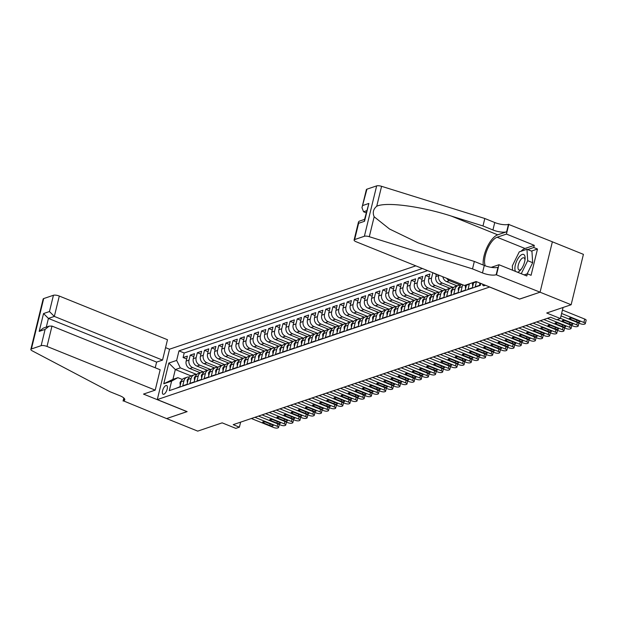 <?xml version="1.0" encoding="UTF-8"?>
<svg xmlns="http://www.w3.org/2000/svg" width="617" height="617" viewBox="0 0 617 617"><rect width="100%" height="100%" fill="white"/><g stroke="black" fill="none" stroke-linecap="round" stroke-linejoin="round"><path stroke-width="0.93" d="M163.829 394.24A4.712 1.936 -68 0 0 166.96 389.859A4.712 1.936 -68 0 0 166.652 385.517A4.712 1.936 -68 0 0 165.958 385.525A4.712 1.936 -68 0 0 162.819 389.905A4.712 1.936 -68 0 0 163.127 394.248A4.712 1.936 -68 0 0 163.829 394.24M415.804 265.85L169.575 349.183L157.296 399.577L489.713 287.013M552.362 241.81L583.42 254.351L571.134 304.744L546.708 313.012L560.383 318.534L563.082 307.474M157.296 399.577L187.136 411.632L166.629 418.573L197.718 431.121L222.151 422.853L235.833 428.375L239.396 427.172L240.622 422.144M519.56 299.06L540.045 292.196L571.134 304.744M175.536 388.533L179.902 386.743L181.113 381.769L183.966 380.805A5.885 5.059 -108.7 0 1 187.051 377.242A5.885 5.059 -108.7 0 1 189.396 377.103M183.966 380.805L182.755 385.779L187.036 384.329L188.247 379.355L191.1 378.391A5.885 5.059 -108.7 0 1 194.185 374.827A5.885 5.059 -108.7 0 1 196.53 374.689M191.1 378.391L189.889 383.365L194.17 381.915L195.381 376.941L198.234 375.977A5.885 5.059 -108.7 0 1 201.319 372.413A5.885 5.059 -108.7 0 1 203.656 372.275M198.234 375.977L197.024 380.951L201.304 379.501L202.515 374.527L205.368 373.563A5.885 5.059 -108.7 0 1 208.453 369.999A5.885 5.059 -108.7 0 1 210.79 369.861M205.368 373.563L204.158 378.537L208.438 377.087L209.649 372.113L212.503 371.149A5.885 5.059 -108.7 0 1 215.588 367.585A5.885 5.059 -108.7 0 1 217.924 367.447M212.503 371.149L211.292 376.123L215.564 374.673L216.783 369.699L219.637 368.735A5.885 5.059 -108.7 0 1 222.722 365.171A5.885 5.059 -108.7 0 1 225.058 365.033M219.637 368.735L218.418 373.709L222.698 372.259L223.909 367.285L226.763 366.321A5.885 5.059 -108.7 0 1 229.856 362.757A5.885 5.059 -108.7 0 1 232.193 362.619M226.763 366.321L225.552 371.295L229.833 369.845L231.043 364.871L233.897 363.907A5.885 5.059 -108.7 0 1 236.99 360.343A5.885 5.059 -108.7 0 1 239.327 360.205M233.897 363.907L232.686 368.881L236.967 367.431L238.177 362.457L241.031 361.493A5.885 5.059 -108.7 0 1 244.116 357.929A5.885 5.059 -108.7 0 1 246.461 357.791M241.031 361.493L239.82 366.467L244.101 365.017L245.311 360.043L248.165 359.079A5.885 5.059 -108.7 0 1 251.25 355.515A5.885 5.059 -108.7 0 1 253.595 355.377M248.165 359.079L246.954 364.053L251.235 362.603L252.446 357.629L255.299 356.665A5.885 5.059 -108.7 0 1 258.384 353.101A5.885 5.059 -108.7 0 1 260.721 352.963M255.299 356.665L254.088 361.639L258.369 360.189L259.58 355.215L262.433 354.251A5.885 5.059 -108.7 0 1 265.518 350.687A5.885 5.059 -108.7 0 1 267.855 350.549M262.433 354.251L261.222 359.225L265.503 357.775L266.714 352.801L269.567 351.837A5.885 5.059 -108.7 0 1 272.652 348.273A5.885 5.059 -108.7 0 1 274.989 348.135M269.567 351.837L268.349 356.811L272.629 355.361L273.848 350.387L276.701 349.423A5.885 5.059 -108.7 0 1 279.786 345.859A5.885 5.059 -108.7 0 1 282.123 345.721M276.701 349.423L275.483 354.397L279.763 352.947L280.974 347.973L283.828 347.009A5.885 5.059 -108.7 0 1 286.92 343.445A5.885 5.059 -108.7 0 1 289.257 343.307M283.828 347.009L282.617 351.983L286.897 350.533L288.108 345.559L290.962 344.594A5.885 5.059 -108.7 0 1 294.054 341.031A5.885 5.059 -108.7 0 1 296.391 340.892M290.962 344.594L289.751 349.569L294.031 348.119L295.242 343.145L298.096 342.18A5.885 5.059 -108.7 0 1 301.181 338.617A5.885 5.059 -108.7 0 1 303.525 338.478M298.096 342.18L296.885 347.155L301.165 345.705L302.376 340.731L305.23 339.766A5.885 5.059 -108.7 0 1 308.315 336.203A5.885 5.059 -108.7 0 1 310.659 336.064M305.23 339.766L304.019 344.741L308.299 343.291L309.51 338.317L312.364 337.352A5.885 5.059 -108.7 0 1 315.449 333.789A5.885 5.059 -108.7 0 1 317.786 333.65M312.364 337.352L311.153 342.327L315.434 340.877L316.644 335.903L319.498 334.938A5.885 5.059 -108.7 0 1 322.583 331.375A5.885 5.059 -108.7 0 1 324.92 331.236M319.498 334.938L318.287 339.913L322.568 338.463L323.778 333.488L326.632 332.524A5.885 5.059 -108.7 0 1 329.717 328.961A5.885 5.059 -108.7 0 1 332.054 328.822M326.632 332.524L325.414 337.499L329.694 336.049L330.913 331.074L333.758 330.11A5.885 5.059 -108.7 0 1 336.851 326.547A5.885 5.059 -108.7 0 1 339.188 326.408M333.758 330.11L332.548 335.085L336.828 333.635L338.039 328.66L340.892 327.696A5.885 5.059 -108.7 0 1 343.985 324.133A5.885 5.059 -108.7 0 1 346.322 323.994M340.892 327.696L339.682 332.671L343.962 331.221L345.173 326.246L348.027 325.282A5.885 5.059 -108.7 0 1 351.119 321.712A5.885 5.059 -108.7 0 1 353.456 321.58M348.027 325.282L346.816 330.257L351.096 328.807L352.307 323.832L355.161 322.868A5.885 5.059 -108.7 0 1 358.246 319.298A5.885 5.059 -108.7 0 1 360.59 319.166M355.161 322.868L353.95 327.843L358.23 326.393L359.441 321.418L362.295 320.454A5.885 5.059 -108.7 0 1 365.38 316.883A5.885 5.059 -108.7 0 1 367.717 316.752M362.295 320.454L361.084 325.429L365.364 323.979L366.575 319.004L369.429 318.04A5.885 5.059 -108.7 0 1 372.514 314.469A5.885 5.059 -108.7 0 1 374.851 314.338M369.429 318.04L368.218 323.015L372.498 321.565L373.709 316.59L376.563 315.626A5.885 5.059 -108.7 0 1 379.648 312.055A5.885 5.059 -108.7 0 1 381.985 311.924M376.563 315.626L375.352 320.601L379.632 319.151L380.843 314.176L383.697 313.212A5.885 5.059 -108.7 0 1 386.782 309.641A5.885 5.059 -108.7 0 1 389.119 309.51M383.697 313.212L382.478 318.187L386.759 316.737L387.977 311.762L390.823 310.798A5.885 5.059 -108.7 0 1 393.916 307.227A5.885 5.059 -108.7 0 1 396.253 307.096M390.823 310.798L389.612 315.765L393.893 314.323L395.104 309.348L397.957 308.384A5.885 5.059 -108.7 0 1 401.05 304.813A5.885 5.059 -108.7 0 1 403.387 304.682M397.957 308.384L396.746 313.351L401.027 311.909L402.238 306.934L405.091 305.97A5.885 5.059 -108.7 0 1 408.176 302.399A5.885 5.059 -108.7 0 1 410.521 302.268M405.091 305.97L403.88 310.937L408.161 309.495L409.372 304.52L412.225 303.556A5.885 5.059 -108.7 0 1 415.31 299.985A5.885 5.059 -108.7 0 1 417.655 299.854M412.225 303.556L411.015 308.523L415.295 307.081L416.506 302.106L419.359 301.142A5.885 5.059 -108.7 0 1 422.444 297.571A5.885 5.059 -108.7 0 1 424.781 297.44M419.359 301.142L418.149 306.109L422.429 304.667L423.64 299.692L426.494 298.728A5.885 5.059 -108.7 0 1 429.579 295.157A5.885 5.059 -108.7 0 1 431.915 295.026M426.494 298.728L425.283 303.695L429.563 302.253L430.774 297.278L433.628 296.314A5.885 5.059 -108.7 0 1 436.713 292.743A5.885 5.059 -108.7 0 1 439.049 292.612M433.628 296.314L432.417 301.281L436.689 299.839L437.908 294.864L440.762 293.9A5.885 5.059 -108.7 0 1 443.847 290.329A5.885 5.059 -108.7 0 1 446.184 290.198M440.762 293.9L439.543 298.867L443.824 297.425L445.034 292.45L447.888 291.486A5.885 5.059 -108.7 0 1 450.981 287.915A5.885 5.059 -108.7 0 1 453.318 287.784M447.888 291.486L446.677 296.453L450.958 295.011L452.168 290.036L455.022 289.072A5.885 5.059 -108.7 0 1 458.115 285.501A5.885 5.059 -108.7 0 1 460.452 285.37M455.022 289.072L453.811 294.039L458.092 292.597L459.303 287.622L462.156 286.658A5.885 5.059 -108.7 0 1 462.935 284.877M462.156 286.658L460.945 291.625L465.226 290.183L466.437 285.208L469.29 284.244A5.885 5.059 -108.7 0 1 469.421 283.789M469.29 284.244L468.079 289.211L472.36 287.769L473.571 282.794L476.424 281.83A5.885 5.059 -108.7 0 1 476.471 281.661M476.424 281.83L475.213 286.797L479.494 285.355L480.041 283.103M433.234 272.891L436.327 274.496M442.813 290.676L432.332 286.45A5.885 5.059 71.3 0 1 428.684 278.992L429.895 274.017L425.614 275.467L429.193 276.91M435.687 293.098L425.198 288.864A5.885 5.059 71.3 0 1 421.55 281.406L422.761 276.431L418.488 277.881L422.059 279.324M428.553 295.512L418.064 291.278A5.885 5.059 71.3 0 1 414.416 283.82L415.634 278.845L411.354 280.295L414.925 281.738M421.419 297.926L410.93 293.692A5.885 5.059 71.3 0 1 407.289 286.234L408.5 281.259L404.22 282.709L407.791 284.152M414.285 300.34L403.796 296.106A5.885 5.059 71.3 0 1 400.155 288.648L401.366 283.673L397.086 285.123L400.657 286.566M407.151 302.754L396.669 298.52A5.885 5.059 71.3 0 1 393.021 291.062L394.232 286.087L389.952 287.537L393.53 288.98M400.017 305.168L389.535 300.934A5.885 5.059 71.3 0 1 385.887 293.476L387.098 288.501L382.818 289.951L386.396 291.394M392.882 307.582L382.401 303.348A5.885 5.059 71.3 0 1 378.753 295.89L379.964 290.916L375.684 292.365L379.262 293.808M385.748 309.996L375.267 305.762A5.885 5.059 71.3 0 1 371.619 298.304L372.83 293.33L368.55 294.779L372.128 296.222M378.622 312.41L368.133 308.176A5.885 5.059 71.3 0 1 364.485 300.718L365.704 295.744L361.423 297.193L364.994 298.636M371.488 314.824L360.999 310.59A5.885 5.059 71.3 0 1 357.359 303.132L358.57 298.158L354.289 299.607L357.86 301.05M364.354 317.238L353.865 313.004A5.885 5.059 71.3 0 1 350.225 305.546L351.435 300.572L347.155 302.022L350.726 303.464M357.22 319.652L346.739 315.418A5.885 5.059 71.3 0 1 343.091 307.96L344.301 302.986L340.021 304.436L343.592 305.878M350.086 322.066L339.605 317.832A5.885 5.059 71.3 0 1 335.957 310.374L337.167 305.4L332.887 306.85L336.466 308.292M342.952 324.48L332.47 320.246A5.885 5.059 71.3 0 1 328.822 312.788L330.033 307.814L325.753 309.264L329.331 310.706M335.818 326.894L325.336 322.66A5.885 5.059 71.3 0 1 321.688 315.202L322.899 310.228L318.619 311.678L322.197 313.12M328.684 329.308L318.202 325.074A5.885 5.059 71.3 0 1 314.554 317.616L315.765 312.642L311.485 314.092L315.063 315.534M321.557 331.722L311.068 327.488A5.885 5.059 71.3 0 1 307.42 320.03L308.639 315.056L304.358 316.506L307.929 317.948M314.423 334.136L303.934 329.902A5.885 5.059 71.3 0 1 300.294 322.444L301.505 317.47L297.224 318.92L300.795 320.362M307.289 336.55L296.8 332.316A5.885 5.059 71.3 0 1 293.16 324.858L294.371 319.884L290.09 321.334L293.661 322.776M300.155 338.964L289.674 334.73A5.885 5.059 71.3 0 1 286.026 327.272L287.237 322.298L282.956 323.748L286.535 325.19M293.021 341.378L282.54 337.144A5.885 5.059 71.3 0 1 278.892 329.686L280.103 324.712L275.822 326.162L279.401 327.604M285.887 343.792L275.406 339.558A5.885 5.059 71.3 0 1 271.758 332.1L272.969 327.126L268.688 328.576L272.267 330.018M278.753 346.206L268.272 341.972A5.885 5.059 71.3 0 1 264.624 334.514L265.834 329.54L261.554 330.99L265.133 332.432M271.619 348.62L261.138 344.386A5.885 5.059 71.3 0 1 257.49 336.928L258.7 331.954L254.428 333.404L257.999 334.846M264.492 351.034L254.003 346.8A5.885 5.059 71.3 0 1 250.355 339.342L251.574 334.375L247.294 335.818L250.864 337.26M257.358 353.448L246.869 349.214A5.885 5.059 71.3 0 1 243.229 341.756L244.44 336.789L240.16 338.232L243.73 339.674M250.224 355.862L239.735 351.628A5.885 5.059 71.3 0 1 236.095 344.17L237.306 339.203L233.025 340.646L236.596 342.096M243.09 358.276L232.609 354.042A5.885 5.059 71.3 0 1 228.961 346.584L230.172 341.617L225.891 343.06L229.47 344.51M235.956 360.69L225.475 356.456A5.885 5.059 71.3 0 1 221.827 348.998L223.038 344.031L218.757 345.474L222.336 346.924M228.822 363.105L218.341 358.87A5.885 5.059 71.3 0 1 214.693 351.412L215.904 346.445L211.623 347.888L215.202 349.338M221.688 365.519L211.207 361.284A5.885 5.059 71.3 0 1 207.559 353.826L208.77 348.86L204.489 350.302L208.068 351.752M214.554 367.933L204.073 363.698A5.885 5.059 71.3 0 1 200.425 356.24L201.636 351.274L197.363 352.716L200.934 354.166M207.428 370.347L196.939 366.112A5.885 5.059 71.3 0 1 193.291 358.654L194.509 353.688L190.229 355.13L193.8 356.58M560.383 318.534L556.819 319.745L550.603 317.231L233.18 424.658L239.396 427.172M482.664 284.159A4.558 1.874 -68 0 0 483.389 285.748A4.558 1.874 -68 0 0 484.067 285.74L485.425 285.278M191.039 375.907L175.313 369.552L172.922 379.362L177.912 377.673L171.611 381.113L169.289 390.646L480.288 285.393L480.774 283.404M171.611 381.113L163.767 383.766L168.811 363.066L176.655 360.413L178.984 350.872L422.375 268.503M203.841 372.074L192.658 367.562A5.885 5.059 -108.7 0 1 189.018 360.104L190.229 355.13M200.294 372.761L189.805 368.526L192.658 367.562M210.975 369.66L199.792 365.148A5.885 5.059 -108.7 0 1 196.144 357.69L197.363 352.716M218.109 367.246L206.926 362.734A5.885 5.059 -108.7 0 1 203.278 355.276L204.489 350.302M225.244 364.832L214.06 360.32A5.885 5.059 -108.7 0 1 210.412 352.862L211.623 347.888M232.378 362.418L221.195 357.906A5.885 5.059 -108.7 0 1 217.546 350.448L218.757 345.474M239.512 360.004L228.329 355.492A5.885 5.059 -108.7 0 1 224.681 348.034L225.891 343.06M246.638 357.59L235.463 353.078A5.885 5.059 -108.7 0 1 231.815 345.62L233.025 340.646M253.772 355.176L242.589 350.664A5.885 5.059 -108.7 0 1 238.949 343.206L240.16 338.232M260.906 352.762L249.723 348.25A5.885 5.059 -108.7 0 1 246.075 340.792L247.294 335.818M268.04 350.348L256.857 345.836A5.885 5.059 -108.7 0 1 253.209 338.378L254.428 333.404M275.174 347.934L263.991 343.422A5.885 5.059 -108.7 0 1 260.343 335.964L261.554 330.99M282.308 345.52L271.125 341.008A5.885 5.059 -108.7 0 1 267.477 333.55L268.688 328.576M289.442 343.106L278.259 338.594A5.885 5.059 -108.7 0 1 274.611 331.136L275.822 326.162M296.576 340.692L285.393 336.18A5.885 5.059 -108.7 0 1 281.745 328.722L282.956 323.748M303.703 338.278L292.52 333.766A5.885 5.059 -108.7 0 1 288.879 326.308L290.09 321.334M310.837 335.864L299.654 331.352A5.885 5.059 -108.7 0 1 296.013 323.894L297.224 318.92M317.971 333.45L306.788 328.938A5.885 5.059 -108.7 0 1 303.14 321.48L304.358 316.506M325.105 331.036L313.922 326.524A5.885 5.059 -108.7 0 1 310.274 319.066L311.485 314.092M332.239 328.622L321.056 324.11A5.885 5.059 -108.7 0 1 317.408 316.652L318.619 311.678M339.373 326.208L328.19 321.696A5.885 5.059 -108.7 0 1 324.542 314.238L325.753 309.264M346.507 323.794L335.324 319.282A5.885 5.059 -108.7 0 1 331.676 311.824L332.887 306.85M353.641 321.38L342.458 316.868A5.885 5.059 -108.7 0 1 338.81 309.41L340.021 304.436M360.768 318.966L349.584 314.454A5.885 5.059 -108.7 0 1 345.944 306.996L347.155 302.022M367.902 316.552L356.719 312.04A5.885 5.059 -108.7 0 1 353.078 304.582L354.289 299.607M375.036 314.138L363.853 309.626A5.885 5.059 -108.7 0 1 360.205 302.168L361.423 297.193M382.17 311.724L370.987 307.204A5.885 5.059 -108.7 0 1 367.339 299.754L368.55 294.779M389.304 309.31L378.121 304.79A5.885 5.059 -108.7 0 1 374.473 297.34L375.684 292.365M396.438 306.896L385.255 302.376A5.885 5.059 -108.7 0 1 381.607 294.926L382.818 289.951M403.572 304.482L392.389 299.962A5.885 5.059 -108.7 0 1 388.741 292.512L389.952 287.537M410.706 302.068L399.523 297.548A5.885 5.059 -108.7 0 1 395.875 290.098L397.086 285.123M417.832 299.654L406.649 295.134A5.885 5.059 -108.7 0 1 403.009 287.684L404.22 282.709M424.966 297.24L413.783 292.72A5.885 5.059 -108.7 0 1 410.143 285.27L411.354 280.295M432.101 294.826L420.917 290.306A5.885 5.059 -108.7 0 1 417.269 282.856L418.488 277.881M439.235 292.412L428.051 287.892A5.885 5.059 -108.7 0 1 424.403 280.442L425.614 275.467M446.369 289.998L435.186 285.478A5.885 5.059 -108.7 0 1 431.538 278.028L432.748 273.053M453.503 287.584L442.32 283.064A5.885 5.059 -108.7 0 1 438.672 275.614L438.787 275.128M449.947 288.262L439.466 284.036L442.32 283.064M460.637 285.17L449.454 280.65A5.885 5.059 -108.7 0 1 446.716 278.329M457.081 285.848L446.6 281.622L449.454 280.65M427.596 270.608L184.205 352.986L183.095 357.544L186.666 358.994M189.805 368.526A5.885 5.059 71.3 0 1 186.164 361.068L187.375 356.102L183.095 357.544M436.404 274.172L435.818 276.578A5.885 5.059 71.3 0 0 439.466 284.036M177.912 377.673L182.316 379.455M519.537 299.129L489.697 287.082M196.707 374.488L180.303 367.863L175.313 369.552L168.811 363.066M473.702 282.339A5.885 5.059 71.3 0 0 473.571 282.794M466.568 284.753A5.885 5.059 71.3 0 0 466.437 285.208M461.678 284.375A5.885 5.059 71.3 0 0 459.303 287.622M458.115 285.501L455.261 286.473A5.885 5.059 71.3 0 0 452.168 290.036M450.981 287.915L448.127 288.887A5.885 5.059 71.3 0 0 445.034 292.45M442.875 276.778A5.885 5.059 71.3 0 0 446.6 281.622M443.847 290.329L440.993 291.301A5.885 5.059 71.3 0 0 437.908 294.864M436.713 292.743L433.859 293.715A5.885 5.059 71.3 0 0 430.774 297.278M429.579 295.157L426.725 296.129A5.885 5.059 71.3 0 0 423.64 299.692M422.444 297.571L419.591 298.543A5.885 5.059 71.3 0 0 416.506 302.106M415.31 299.985L412.457 300.957A5.885 5.059 71.3 0 0 409.372 304.52M408.176 302.399L405.33 303.371A5.885 5.059 71.3 0 0 402.238 306.934M401.05 304.813L398.196 305.785A5.885 5.059 71.3 0 0 395.104 309.348M393.916 307.227L391.062 308.199A5.885 5.059 71.3 0 0 387.977 311.762M386.782 309.641L383.928 310.613A5.885 5.059 71.3 0 0 380.843 314.176M379.648 312.055L376.794 313.027A5.885 5.059 71.3 0 0 373.709 316.59M372.514 314.469L369.66 315.441A5.885 5.059 71.3 0 0 366.575 319.004M365.38 316.883L362.526 317.855A5.885 5.059 71.3 0 0 359.441 321.418M358.246 319.298L355.392 320.269A5.885 5.059 71.3 0 0 352.307 323.832M351.119 321.712L348.266 322.683A5.885 5.059 71.3 0 0 345.173 326.246M343.985 324.133L341.132 325.097A5.885 5.059 71.3 0 0 338.039 328.66M336.851 326.547L333.998 327.511A5.885 5.059 71.3 0 0 330.913 331.074M329.717 328.961L326.863 329.925A5.885 5.059 71.3 0 0 323.778 333.488M322.583 331.375L319.729 332.339A5.885 5.059 71.3 0 0 316.644 335.903M315.449 333.789L312.595 334.753A5.885 5.059 71.3 0 0 309.51 338.317M308.315 336.203L305.461 337.167A5.885 5.059 71.3 0 0 302.376 340.731M301.181 338.617L298.327 339.581A5.885 5.059 71.3 0 0 295.242 343.145M294.054 341.031L291.201 341.995A5.885 5.059 71.3 0 0 288.108 345.559M286.92 343.445L284.067 344.409A5.885 5.059 71.3 0 0 280.974 347.973M279.786 345.859L276.933 346.823A5.885 5.059 71.3 0 0 273.848 350.387M272.652 348.273L269.799 349.237A5.885 5.059 71.3 0 0 266.714 352.801M265.518 350.687L262.665 351.651A5.885 5.059 71.3 0 0 259.58 355.215M258.384 353.101L255.531 354.065A5.885 5.059 71.3 0 0 252.446 357.629M251.25 355.515L248.396 356.479A5.885 5.059 71.3 0 0 245.311 360.043M244.116 357.929L241.262 358.893A5.885 5.059 71.3 0 0 238.177 362.457M236.99 360.343L234.136 361.307A5.885 5.059 71.3 0 0 231.043 364.871M229.856 362.757L227.002 363.721A5.885 5.059 71.3 0 0 223.909 367.285M222.722 365.171L219.868 366.136A5.885 5.059 71.3 0 0 216.783 369.699M215.588 367.585L212.734 368.55A5.885 5.059 71.3 0 0 209.649 372.113M208.453 369.999L205.6 370.964A5.885 5.059 71.3 0 0 202.515 374.527M201.319 372.413L198.466 373.378A5.885 5.059 71.3 0 0 195.381 376.941M194.185 374.827L191.332 375.792A5.885 5.059 71.3 0 0 188.247 379.355M184.205 352.986L178.984 350.872M176.655 360.413L180.303 367.863M187.051 377.242L184.205 378.206A5.885 5.059 71.3 0 0 181.113 381.769M163.767 383.766L172.922 379.362M561.617 313.482L583.89 322.475A2.946 0.895 -166.3 0 1 585.317 323.655A2.946 0.895 -166.3 0 1 584.947 323.964L584.237 324.203A2.946 0.895 -166.3 0 1 580.319 323.678L561.03 315.889M585.317 323.655L586.15 320.246A2.946 0.895 13.7 0 0 584.715 319.066L562.449 310.073M578.769 320.886A2.352 0.717 13.7 0 1 579.918 321.827A2.352 0.717 13.7 0 1 576.486 321.658L570.517 319.244A2.352 0.717 13.7 0 1 569.368 318.303A2.352 0.717 13.7 0 1 572.8 318.472L578.769 320.886M517.555 272.236A9.563 3.941 -68 0 0 520.632 269.984A9.563 3.941 -68 0 0 525.09 258.932A9.563 3.941 -68 0 0 524.188 254.852A9.563 3.941 -68 0 0 517.27 259.842A9.563 3.941 -68 0 0 515.557 271.434M524.967 260.058A6.548 2.699 -68 0 0 524.342 258.114A6.548 2.699 -68 0 0 523.926 257.829A6.548 2.699 -68 0 0 519.213 262.341A6.548 2.699 -68 0 0 518.612 269.683A6.548 2.699 -68 0 0 519.028 269.968A6.548 2.699 -68 0 0 521.319 269.089M512.588 270.231L512.303 265.912L519.259 251.875L526.957 249.268L531.931 251.273L532.679 262.703L527.149 273.871M526.957 249.268L527.705 260.698L521.249 273.732M532.679 262.703L527.705 260.698M464.424 285.478L356.233 241.795A4.412 1.342 -166.3 0 1 354.089 240.028A4.412 1.342 -166.3 0 1 354.644 239.566L364.377 236.272L376.663 185.879A4.412 1.342 13.7 0 1 381.584 186.319L484.808 218.503L494.749 222.521A10.304 3.131 -166.3 0 0 508.454 224.341L552.369 241.787L540.083 292.18L519.645 299.098L476.123 281.522L464.424 285.478M484.808 218.503L482.988 225.961L451.336 216.089C421.172 206.294 385.941 201.651 376.725 206.248C373.277 209.117 372.421 212.626 374.157 216.783L389.535 229.015L417.925 242.759L442.69 251.574L474.334 261.438L484.283 265.457A10.304 3.131 -166.3 0 0 497.981 267.284L496.168 274.735L540.083 292.18M474.334 261.438L472.522 268.896L482.471 272.915A10.304 3.131 -166.3 0 0 496.168 274.735M451.336 216.089L497.718 234.822L506.634 231.799A10.304 3.131 -166.3 0 1 492.937 229.979L482.988 225.961M366.93 189.172L361.971 207.674L366.367 189.635A4.412 1.342 13.7 0 1 366.93 189.172L376.663 185.879M374.157 216.783L369.298 236.712L472.522 268.896M521.049 251.266A16.559 6.818 112 0 1 524.982 248.481L534.291 245.335L533.759 247.51L527.697 249.561M524.126 274.889L527.35 273.801L531.083 275.305L537.492 249.021L533.759 247.51M527.35 273.801L526.818 275.976L498.968 264.732L496.562 274.604M508.84 224.21L506.434 234.082L497.125 237.237A16.559 6.818 -68 0 0 487.214 249.669A16.559 6.818 -68 0 0 485.278 265.834M534.291 245.335L506.434 234.082M366.151 212.811L363.56 211.762L361.971 207.674M497.718 234.822A19.166 7.89 -68 0 0 487.229 246.977A19.166 7.89 -68 0 0 483.265 265.048M491.232 267.346L498.968 264.732M369.298 236.712A4.412 1.342 -166.3 0 0 364.377 236.272M537.492 249.021L531.43 251.073M362.958 205.446L368.881 203.44L364.4 219.984L364.531 221.287L358.608 223.292L358.485 221.989L359.202 221.195L364.547 219.39M155.222 367.771L156.602 362.102L162.526 360.104L167.492 339.736L59.301 296.052L54.335 316.413L48.419 318.418L46.298 327.095M162.526 360.104L54.335 316.413L49.46 311.546L53.432 295.273L43.691 298.566L31.405 348.96A4.412 1.342 -166.3 0 0 30.85 349.423A4.412 1.342 -166.3 0 0 32.169 350.811L109.803 391.656L119.752 395.674A10.304 3.131 13.7 0 1 124.765 399.801A10.304 3.131 13.7 0 1 123.462 400.873L166.598 418.581L187.051 411.593M187.028 411.67L143.506 394.093L155.206 390.129L47.015 346.445A4.412 1.342 -166.3 0 0 41.146 345.667L31.405 348.96M123.068 401.011L123.809 397.965M169.559 349.261L165.564 347.641M155.206 390.129L160.165 369.768L51.982 326.084L47.015 346.445M30.85 349.423L43.136 299.029A4.412 1.342 13.7 0 1 43.691 298.566M53.432 295.273A4.412 1.342 13.7 0 1 59.301 296.052M156.602 362.102L48.419 318.418L43.545 313.552L49.46 311.546M41.146 345.667L45.11 329.393L49.152 326.131L51.982 326.084M45.11 329.393L39.195 331.391L43.229 328.136L49.152 326.131M560.444 318.303L576.756 324.889A2.946 0.895 -166.3 0 1 578.191 326.069A2.946 0.895 -166.3 0 1 577.813 326.378L577.103 326.617A2.946 0.895 -166.3 0 1 573.185 326.092L557.166 319.629M479.594 282.925L479.849 283.889M571.635 323.3A2.352 0.717 13.7 0 1 572.784 324.241A2.352 0.717 13.7 0 1 569.352 324.072L563.383 321.658A2.352 0.717 13.7 0 1 562.241 320.717A2.352 0.717 13.7 0 1 565.666 320.886L571.635 323.3M547.379 318.326L569.622 327.303A2.946 0.895 -166.3 0 1 571.057 328.483A2.946 0.895 -166.3 0 1 570.679 328.792L569.969 329.031A2.946 0.895 -166.3 0 1 566.051 328.506L543.816 319.529M472.715 286.303L472.437 283.897A3.903 3.347 -108.7 0 1 473.123 282.54M564.501 325.714A2.352 0.717 13.7 0 1 565.65 326.655A2.352 0.717 13.7 0 1 562.218 326.486L556.249 324.072A2.352 0.717 13.7 0 1 555.107 323.131A2.352 0.717 13.7 0 1 558.532 323.3L564.501 325.714M540.245 320.74L562.488 329.717A2.946 0.895 -166.3 0 1 563.923 330.897A2.946 0.895 -166.3 0 1 563.545 331.206L562.835 331.445A2.946 0.895 -166.3 0 1 558.925 330.92L536.682 321.943M465.58 288.717L465.303 286.311A3.903 3.347 -108.7 0 1 465.989 284.954M557.367 328.128A2.352 0.717 13.7 0 1 558.516 329.069A2.352 0.717 13.7 0 1 555.084 328.9L549.115 326.486A2.352 0.717 13.7 0 1 547.973 325.545A2.352 0.717 13.7 0 1 551.397 325.714L557.367 328.128M533.111 323.154L555.354 332.131A2.946 0.895 -166.3 0 1 556.789 333.311A2.946 0.895 -166.3 0 1 556.418 333.62L555.701 333.859A2.946 0.895 -166.3 0 1 551.791 333.334L529.548 324.357M458.446 291.131L458.169 288.725A3.903 3.347 -108.7 0 1 459.611 286.704M550.233 330.542A2.352 0.717 13.7 0 1 551.382 331.483A2.352 0.717 13.7 0 1 547.95 331.314L541.988 328.9A2.352 0.717 13.7 0 1 540.839 327.959A2.352 0.717 13.7 0 1 544.263 328.128L550.233 330.542M525.985 325.568L548.22 334.545A2.946 0.895 -166.3 0 1 549.654 335.725A2.946 0.895 -166.3 0 1 549.284 336.034L548.567 336.273A2.946 0.895 -166.3 0 1 544.657 335.748L522.414 326.771M451.312 293.545L451.035 291.139A3.903 3.347 -108.7 0 1 452.477 289.118M543.107 332.956A2.352 0.717 13.7 0 1 544.248 333.897A2.352 0.717 13.7 0 1 540.824 333.728L534.854 331.314A2.352 0.717 13.7 0 1 533.705 330.373A2.352 0.717 13.7 0 1 537.137 330.542L543.107 332.956M518.851 327.982L541.086 336.959A2.946 0.895 -166.3 0 1 542.52 338.139A2.946 0.895 -166.3 0 1 542.15 338.448L541.433 338.687A2.946 0.895 -166.3 0 1 537.523 338.17L515.28 329.185M444.186 295.959L443.901 293.553A3.903 3.347 -108.7 0 1 445.343 291.54M535.972 335.37A2.352 0.717 13.7 0 1 537.114 336.311A2.352 0.717 13.7 0 1 533.69 336.142L527.72 333.728A2.352 0.717 13.7 0 1 526.571 332.787A2.352 0.717 13.7 0 1 530.003 332.956L535.972 335.37M511.717 330.396L533.952 339.373A2.946 0.895 -166.3 0 1 535.386 340.553A2.946 0.895 -166.3 0 1 535.016 340.862L534.307 341.101A2.946 0.895 -166.3 0 1 530.389 340.584L508.146 331.599M437.052 298.373L436.767 295.967A3.903 3.347 -108.7 0 1 438.209 293.954M528.838 337.784A2.352 0.717 13.7 0 1 529.98 338.725A2.352 0.717 13.7 0 1 526.556 338.556L520.586 336.142A2.352 0.717 13.7 0 1 519.437 335.201A2.352 0.717 13.7 0 1 522.869 335.37L528.838 337.784M504.583 332.81L526.825 341.787A2.946 0.895 -166.3 0 1 528.252 342.967A2.946 0.895 -166.3 0 1 527.882 343.276L527.173 343.515A2.946 0.895 -166.3 0 1 523.255 342.998L501.019 334.013M429.918 300.788L429.633 298.389A3.903 3.347 -108.7 0 1 431.075 296.368M521.704 340.198A2.352 0.717 13.7 0 1 522.854 341.139A2.352 0.717 13.7 0 1 519.421 340.97L513.452 338.556A2.352 0.717 13.7 0 1 512.303 337.615A2.352 0.717 13.7 0 1 515.735 337.784L521.704 340.198M497.449 335.224L519.691 344.201A2.946 0.895 -166.3 0 1 521.126 345.381A2.946 0.895 -166.3 0 1 520.748 345.69L520.038 345.929A2.946 0.895 -166.3 0 1 516.12 345.412L493.885 336.427M422.784 303.202L422.498 300.803A3.903 3.347 -108.7 0 1 423.941 298.782M514.57 342.612A2.352 0.717 13.7 0 1 515.719 343.553A2.352 0.717 13.7 0 1 512.287 343.384L506.318 340.97A2.352 0.717 13.7 0 1 505.176 340.029A2.352 0.717 13.7 0 1 508.601 340.198L514.57 342.612M490.314 337.638L512.557 346.615A2.946 0.895 -166.3 0 1 513.992 347.795A2.946 0.895 -166.3 0 1 513.614 348.104L512.904 348.343A2.946 0.895 -166.3 0 1 508.986 347.826L486.751 338.841M415.65 305.616L415.372 303.217A3.903 3.347 -108.7 0 1 416.814 301.196M507.436 345.026A2.352 0.717 13.7 0 1 508.585 345.967A2.352 0.717 13.7 0 1 505.153 345.798L499.184 343.391A2.352 0.717 13.7 0 1 498.042 342.443A2.352 0.717 13.7 0 1 501.467 342.612L507.436 345.026M483.18 340.052L505.423 349.029A2.946 0.895 -166.3 0 1 506.858 350.209A2.946 0.895 -166.3 0 1 506.488 350.518L505.77 350.757A2.946 0.895 -166.3 0 1 501.86 350.24L479.617 341.255M408.516 308.03L408.238 305.631A3.903 3.347 -108.7 0 1 409.68 303.61M500.302 347.44A2.352 0.717 13.7 0 1 501.451 348.381A2.352 0.717 13.7 0 1 498.019 348.212L492.05 345.805A2.352 0.717 13.7 0 1 490.908 344.857A2.352 0.717 13.7 0 1 494.333 345.026L500.302 347.44M476.054 342.466L498.289 351.443A2.946 0.895 -166.3 0 1 499.724 352.623A2.946 0.895 -166.3 0 1 499.354 352.932L498.636 353.171A2.946 0.895 -166.3 0 1 494.726 352.654L472.483 343.669M401.382 310.444L401.104 308.045A3.903 3.347 -108.7 0 1 402.546 306.024M493.168 349.854A2.352 0.717 13.7 0 1 494.317 350.795A2.352 0.717 13.7 0 1 490.885 350.626L484.923 348.219A2.352 0.717 13.7 0 1 483.774 347.271A2.352 0.717 13.7 0 1 487.199 347.44L493.168 349.854M468.92 344.88L491.155 353.857A2.946 0.895 -166.3 0 1 492.59 355.037A2.946 0.895 -166.3 0 1 492.219 355.346L491.502 355.585A2.946 0.895 -166.3 0 1 487.592 355.068L465.349 346.083M394.248 312.858L393.97 310.459A3.903 3.347 -108.7 0 1 395.412 308.438M486.042 352.268A2.352 0.717 13.7 0 1 487.183 353.209A2.352 0.717 13.7 0 1 483.759 353.04L477.789 350.633A2.352 0.717 13.7 0 1 476.64 349.685A2.352 0.717 13.7 0 1 480.072 349.854L486.042 352.268M461.786 347.294L484.021 356.271A2.946 0.895 -166.3 0 1 485.456 357.451A2.946 0.895 -166.3 0 1 485.085 357.76L484.368 357.999A2.946 0.895 -166.3 0 1 480.458 357.482L458.215 348.497M387.121 315.272L386.836 312.873A3.903 3.347 -108.7 0 1 388.278 310.852M478.908 354.682A2.352 0.717 13.7 0 1 480.049 355.623A2.352 0.717 13.7 0 1 476.625 355.454L470.655 353.047A2.352 0.717 13.7 0 1 469.506 352.099A2.352 0.717 13.7 0 1 472.938 352.268L478.908 354.682M454.652 349.708L476.895 358.685A2.946 0.895 -166.3 0 1 478.322 359.865A2.946 0.895 -166.3 0 1 477.951 360.174L477.242 360.413A2.946 0.895 -166.3 0 1 473.324 359.896L451.081 350.911M379.987 317.686L379.702 315.287A3.903 3.347 -108.7 0 1 381.144 313.266M471.774 357.096A2.352 0.717 13.7 0 1 472.915 358.037A2.352 0.717 13.7 0 1 469.491 357.868L463.521 355.461A2.352 0.717 13.7 0 1 462.372 354.513A2.352 0.717 13.7 0 1 465.804 354.682L471.774 357.096M447.518 352.122L469.761 361.099A2.946 0.895 -166.3 0 1 471.187 362.279A2.946 0.895 -166.3 0 1 470.817 362.588L470.108 362.827A2.946 0.895 -166.3 0 1 466.19 362.31L443.955 353.325M372.853 320.1L372.568 317.701A3.903 3.347 -108.7 0 1 374.01 315.68M464.64 359.51A2.352 0.717 13.7 0 1 465.789 360.451A2.352 0.717 13.7 0 1 462.357 360.282L456.387 357.875A2.352 0.717 13.7 0 1 455.238 356.927A2.352 0.717 13.7 0 1 458.67 357.096L464.64 359.51M440.384 354.536L462.627 363.513A2.946 0.895 -166.3 0 1 464.061 364.693A2.946 0.895 -166.3 0 1 463.683 365.002L462.974 365.241A2.946 0.895 -166.3 0 1 459.056 364.724L436.821 355.739M365.719 322.514L365.441 320.115A3.903 3.347 -108.7 0 1 366.884 318.094M457.506 361.924A2.352 0.717 13.7 0 1 458.655 362.865A2.352 0.717 13.7 0 1 455.223 362.696L449.253 360.289A2.352 0.717 13.7 0 1 448.112 359.341A2.352 0.717 13.7 0 1 451.536 359.51L457.506 361.924M433.25 356.95L455.493 365.927A2.946 0.895 -166.3 0 1 456.927 367.107A2.946 0.895 -166.3 0 1 456.549 367.416L455.84 367.655A2.946 0.895 -166.3 0 1 451.922 367.138L429.687 358.153M358.585 324.928L358.307 322.529A3.903 3.347 -108.7 0 1 359.75 320.508M450.371 364.338A2.352 0.717 13.7 0 1 451.521 365.279A2.352 0.717 13.7 0 1 448.089 365.11L442.119 362.703A2.352 0.717 13.7 0 1 440.978 361.755A2.352 0.717 13.7 0 1 444.402 361.924L450.371 364.338M426.116 359.364L448.358 368.341A2.946 0.895 -166.3 0 1 449.793 369.521A2.946 0.895 -166.3 0 1 449.423 369.83L448.706 370.069A2.946 0.895 -166.3 0 1 444.795 369.552L422.552 360.567M351.451 327.342L351.173 324.943A3.903 3.347 -108.7 0 1 352.615 322.922M443.237 366.753A2.352 0.717 13.7 0 1 444.387 367.693A2.352 0.717 13.7 0 1 440.954 367.524L434.985 365.117A2.352 0.717 13.7 0 1 433.844 364.169A2.352 0.717 13.7 0 1 437.268 364.338L443.237 366.753M418.989 361.778L441.224 370.755A2.946 0.895 -166.3 0 1 442.659 371.935A2.946 0.895 -166.3 0 1 442.289 372.244L441.571 372.483A2.946 0.895 -166.3 0 1 437.661 371.966L415.418 362.981M344.317 329.756L344.039 327.357A3.903 3.347 -108.7 0 1 345.481 325.336M436.103 369.167A2.352 0.717 13.7 0 1 437.252 370.107A2.352 0.717 13.7 0 1 433.82 369.938L427.859 367.531A2.352 0.717 13.7 0 1 426.709 366.583A2.352 0.717 13.7 0 1 430.142 366.753L436.103 369.167M411.855 364.192L434.09 373.169A2.946 0.895 -166.3 0 1 435.525 374.349A2.946 0.895 -166.3 0 1 435.155 374.658L434.437 374.897A2.946 0.895 -166.3 0 1 430.527 374.38L408.284 365.395M337.183 332.17L336.905 329.771A3.903 3.347 -108.7 0 1 338.347 327.75M428.977 371.581A2.352 0.717 13.7 0 1 430.118 372.521A2.352 0.717 13.7 0 1 426.694 372.352L420.725 369.945A2.352 0.717 13.7 0 1 419.575 368.997A2.352 0.717 13.7 0 1 423.007 369.167L428.977 371.581M404.721 366.606L426.956 375.583A2.946 0.895 -166.3 0 1 428.391 376.763A2.946 0.895 -166.3 0 1 428.021 377.072L427.303 377.311A2.946 0.895 -166.3 0 1 423.393 376.794L401.15 367.809M330.056 334.584L329.771 332.185A3.903 3.347 -108.7 0 1 331.213 330.164M421.843 373.995A2.352 0.717 13.7 0 1 422.984 374.935A2.352 0.717 13.7 0 1 419.56 374.766L413.591 372.36A2.352 0.717 13.7 0 1 412.441 371.411A2.352 0.717 13.7 0 1 415.873 371.581L421.843 373.995M397.587 369.02L419.83 377.997A2.946 0.895 -166.3 0 1 421.257 379.177A2.946 0.895 -166.3 0 1 420.887 379.486L420.177 379.725A2.946 0.895 -166.3 0 1 416.259 379.208L394.016 370.223M322.922 336.998L322.637 334.599A3.903 3.347 -108.7 0 1 324.079 332.578M414.709 376.409A2.352 0.717 13.7 0 1 415.85 377.349A2.352 0.717 13.7 0 1 412.426 377.18L406.456 374.774A2.352 0.717 13.7 0 1 405.307 373.825A2.352 0.717 13.7 0 1 408.739 374.002L414.709 376.409M390.453 371.434L412.696 380.411A2.946 0.895 -166.3 0 1 414.123 381.591A2.946 0.895 -166.3 0 1 413.752 381.9L413.043 382.139A2.946 0.895 -166.3 0 1 409.125 381.622L386.89 372.637M315.788 339.412L315.503 337.013A3.903 3.347 -108.7 0 1 316.945 334.992M407.575 378.823A2.352 0.717 13.7 0 1 408.724 379.763A2.352 0.717 13.7 0 1 405.292 379.594L399.322 377.188A2.352 0.717 13.7 0 1 398.173 376.239A2.352 0.717 13.7 0 1 401.605 376.416L407.575 378.823M383.319 373.848L405.562 382.825A2.946 0.895 -166.3 0 1 406.996 384.005A2.946 0.895 -166.3 0 1 406.618 384.314L405.909 384.553A2.946 0.895 -166.3 0 1 401.991 384.036L379.756 375.051M308.654 341.826L308.377 339.427A3.903 3.347 -108.7 0 1 309.819 337.406M400.441 381.237A2.352 0.717 13.7 0 1 401.59 382.178A2.352 0.717 13.7 0 1 398.158 382.008L392.188 379.602A2.352 0.717 13.7 0 1 391.047 378.653A2.352 0.717 13.7 0 1 394.471 378.83L400.441 381.237M376.185 376.262L398.428 385.239A2.946 0.895 -166.3 0 1 399.862 386.419A2.946 0.895 -166.3 0 1 399.484 386.728L398.775 386.967A2.946 0.895 -166.3 0 1 394.857 386.45L372.622 377.465M301.52 344.24L301.243 341.841A3.903 3.347 -108.7 0 1 302.685 339.82M393.307 383.651A2.352 0.717 13.7 0 1 394.456 384.592A2.352 0.717 13.7 0 1 391.024 384.422L385.054 382.016A2.352 0.717 13.7 0 1 383.913 381.067A2.352 0.717 13.7 0 1 387.337 381.244L393.307 383.651M369.051 378.676L391.294 387.653A2.946 0.895 -166.3 0 1 392.728 388.833A2.946 0.895 -166.3 0 1 392.358 389.142L391.641 389.381A2.946 0.895 -166.3 0 1 387.731 388.864L365.488 379.879M294.386 346.654L294.108 344.255A3.903 3.347 -108.7 0 1 295.551 342.234M386.173 386.065A2.352 0.717 13.7 0 1 387.322 387.006A2.352 0.717 13.7 0 1 383.89 386.836L377.92 384.43A2.352 0.717 13.7 0 1 376.779 383.481A2.352 0.717 13.7 0 1 380.203 383.658L386.173 386.065M361.924 381.09L384.16 390.067A2.946 0.895 -166.3 0 1 385.594 391.247A2.946 0.895 -166.3 0 1 385.224 391.556L384.507 391.795A2.946 0.895 -166.3 0 1 380.596 391.278L358.354 382.293M287.252 349.068L286.974 346.669A3.903 3.347 -108.7 0 1 288.417 344.648M379.039 388.479A2.352 0.717 13.7 0 1 380.188 389.42A2.352 0.717 13.7 0 1 376.763 389.25L370.794 386.844A2.352 0.717 13.7 0 1 369.645 385.895A2.352 0.717 13.7 0 1 373.077 386.072L379.039 388.479M354.79 383.504L377.026 392.481A2.946 0.895 -166.3 0 1 378.46 393.661A2.946 0.895 -166.3 0 1 378.09 393.97L377.373 394.209A2.946 0.895 -166.3 0 1 373.462 393.692L351.22 384.707M280.118 351.482L279.84 349.083A3.903 3.347 -108.7 0 1 281.283 347.062M371.912 390.893A2.352 0.717 13.7 0 1 373.054 391.834A2.352 0.717 13.7 0 1 369.629 391.664L363.66 389.258A2.352 0.717 13.7 0 1 362.511 388.309A2.352 0.717 13.7 0 1 365.943 388.486L371.912 390.893M347.656 385.918L369.892 394.895A2.946 0.895 -166.3 0 1 371.326 396.075A2.946 0.895 -166.3 0 1 370.956 396.384L370.239 396.623A2.946 0.895 -166.3 0 1 366.328 396.106L344.085 387.121M272.992 353.896L272.706 351.497A3.903 3.347 -108.7 0 1 274.149 349.477M364.778 393.307A2.352 0.717 13.7 0 1 365.92 394.248A2.352 0.717 13.7 0 1 362.495 394.078L356.526 391.672A2.352 0.717 13.7 0 1 355.377 390.723A2.352 0.717 13.7 0 1 358.809 390.9L364.778 393.307M340.522 388.332L362.765 397.309A2.946 0.895 -166.3 0 1 364.192 398.489A2.946 0.895 -166.3 0 1 363.822 398.798L363.112 399.037A2.946 0.895 -166.3 0 1 359.194 398.52L336.951 389.535M265.858 356.31L265.572 353.911A3.903 3.347 -108.7 0 1 267.014 351.891M357.644 395.721A2.352 0.717 13.7 0 1 358.786 396.662A2.352 0.717 13.7 0 1 355.361 396.492L349.392 394.086A2.352 0.717 13.7 0 1 348.243 393.137A2.352 0.717 13.7 0 1 351.675 393.314L357.644 395.721M333.388 390.746L355.631 399.723A2.946 0.895 -166.3 0 1 357.058 400.903A2.946 0.895 -166.3 0 1 356.688 401.212L355.978 401.451A2.946 0.895 -166.3 0 1 352.06 400.934L329.825 391.949M258.724 358.724L258.438 356.325A3.903 3.347 -108.7 0 1 259.88 354.305M350.51 398.135A2.352 0.717 13.7 0 1 351.659 399.083A2.352 0.717 13.7 0 1 348.227 398.906L342.258 396.5A2.352 0.717 13.7 0 1 341.108 395.551A2.352 0.717 13.7 0 1 344.541 395.728L350.51 398.135M326.254 393.16L348.497 402.137A2.946 0.895 -166.3 0 1 349.932 403.317A2.946 0.895 -166.3 0 1 349.554 403.626L348.844 403.865A2.946 0.895 -166.3 0 1 344.926 403.348L322.691 394.363M251.589 361.138L251.312 358.739A3.903 3.347 -108.7 0 1 252.754 356.719M343.376 400.549A2.352 0.717 13.7 0 1 344.525 401.497A2.352 0.717 13.7 0 1 341.093 401.32L335.124 398.914A2.352 0.717 13.7 0 1 333.982 397.965A2.352 0.717 13.7 0 1 337.406 398.142L343.376 400.549M319.12 395.574L341.363 404.551A2.946 0.895 -166.3 0 1 342.797 405.731A2.946 0.895 -166.3 0 1 342.42 406.04L341.71 406.279A2.946 0.895 -166.3 0 1 337.8 405.762L315.557 396.785M244.455 363.56L244.178 361.153A3.903 3.347 -108.7 0 1 245.62 359.133M336.242 402.963A2.352 0.717 13.7 0 1 337.391 403.911A2.352 0.717 13.7 0 1 333.959 403.734L327.989 401.328A2.352 0.717 13.7 0 1 326.848 400.379A2.352 0.717 13.7 0 1 330.272 400.556L336.242 402.963M311.986 397.988L334.229 406.965A2.946 0.895 -166.3 0 1 335.663 408.146A2.946 0.895 -166.3 0 1 335.293 408.454L334.576 408.693A2.946 0.895 -166.3 0 1 330.666 408.176L308.423 399.199M237.321 365.974L237.044 363.567A3.903 3.347 -108.7 0 1 238.486 361.547M329.108 405.377A2.352 0.717 13.7 0 1 330.257 406.325A2.352 0.717 13.7 0 1 326.825 406.148L320.855 403.742A2.352 0.717 13.7 0 1 319.714 402.793A2.352 0.717 13.7 0 1 323.138 402.97L329.108 405.377M304.86 400.402L327.095 409.379A2.946 0.895 -166.3 0 1 328.529 410.56A2.946 0.895 -166.3 0 1 328.159 410.868L327.442 411.107A2.946 0.895 -166.3 0 1 323.532 410.59L301.289 401.613M230.187 368.388L229.91 365.981A3.903 3.347 -108.7 0 1 231.352 363.961M321.981 407.791A2.352 0.717 13.7 0 1 323.123 408.739A2.352 0.717 13.7 0 1 319.699 408.562L313.729 406.156A2.352 0.717 13.7 0 1 312.58 405.207A2.352 0.717 13.7 0 1 316.012 405.384L321.981 407.791M297.726 402.816L319.961 411.794A2.946 0.895 -166.3 0 1 321.395 412.974A2.946 0.895 -166.3 0 1 321.025 413.282L320.308 413.529A2.946 0.895 -166.3 0 1 316.398 413.004L294.155 404.027M223.053 370.802L222.776 368.395A3.903 3.347 -108.7 0 1 224.218 366.375M314.847 410.205A2.352 0.717 13.7 0 1 315.989 411.153A2.352 0.717 13.7 0 1 312.564 410.976L306.595 408.57A2.352 0.717 13.7 0 1 305.446 407.621A2.352 0.717 13.7 0 1 308.878 407.798L314.847 410.205M290.592 405.23L312.827 414.208A2.946 0.895 -166.3 0 1 314.261 415.388A2.946 0.895 -166.3 0 1 313.891 415.696L313.174 415.943A2.946 0.895 -166.3 0 1 309.264 415.418L287.021 406.441M215.927 373.216L215.642 370.809A3.903 3.347 -108.7 0 1 217.084 368.789M307.713 412.619A2.352 0.717 13.7 0 1 308.855 413.567A2.352 0.717 13.7 0 1 305.43 413.39L299.461 410.984A2.352 0.717 13.7 0 1 298.312 410.035A2.352 0.717 13.7 0 1 301.744 410.212L307.713 412.619M283.458 407.644L305.7 416.622A2.946 0.895 -166.3 0 1 307.127 417.802A2.946 0.895 -166.3 0 1 306.757 418.11L306.047 418.357A2.946 0.895 -166.3 0 1 302.129 417.832L279.894 408.855M208.793 375.63L208.507 373.223A3.903 3.347 -108.7 0 1 209.95 371.203M300.579 415.033A2.352 0.717 13.7 0 1 301.721 415.981A2.352 0.717 13.7 0 1 298.296 415.804L292.327 413.398A2.352 0.717 13.7 0 1 291.178 412.449A2.352 0.717 13.7 0 1 294.61 412.626L300.579 415.033M276.323 410.058L298.566 419.036A2.946 0.895 -166.3 0 1 299.993 420.216A2.946 0.895 -166.3 0 1 299.623 420.524L298.913 420.771A2.946 0.895 -166.3 0 1 294.995 420.246L272.76 411.269M201.659 378.044L201.373 375.637A3.903 3.347 -108.7 0 1 202.816 373.617M293.445 417.447A2.352 0.717 13.7 0 1 294.594 418.395A2.352 0.717 13.7 0 1 291.162 418.218L285.193 415.812A2.352 0.717 13.7 0 1 284.044 414.871A2.352 0.717 13.7 0 1 287.476 415.04L293.445 417.447M269.189 412.472L291.432 421.45A2.946 0.895 -166.3 0 1 292.867 422.63A2.946 0.895 -166.3 0 1 292.489 422.938L291.779 423.185A2.946 0.895 -166.3 0 1 287.861 422.66L265.626 413.683M194.525 380.458L194.247 378.051A3.903 3.347 -108.7 0 1 195.689 376.031M286.311 419.861A2.352 0.717 13.7 0 1 287.46 420.809A2.352 0.717 13.7 0 1 284.028 420.632L278.059 418.226A2.352 0.717 13.7 0 1 276.917 417.285A2.352 0.717 13.7 0 1 280.342 417.454L286.311 419.861M262.055 414.886L284.298 423.864A2.946 0.895 -166.3 0 1 285.733 425.044A2.946 0.895 -166.3 0 1 285.355 425.352L284.645 425.599A2.946 0.895 -166.3 0 1 280.735 425.074L258.492 416.097M187.391 382.872L187.113 380.465A3.903 3.347 -108.7 0 1 188.555 378.445M279.177 422.275A2.352 0.717 13.7 0 1 280.326 423.223A2.352 0.717 13.7 0 1 276.894 423.046L270.925 420.64A2.352 0.717 13.7 0 1 269.783 419.699A2.352 0.717 13.7 0 1 273.208 419.868L279.177 422.275M254.921 417.3L277.164 426.278A2.946 0.895 -166.3 0 1 278.599 427.458A2.946 0.895 -166.3 0 1 278.228 427.766L277.511 428.013A2.946 0.895 -166.3 0 1 273.601 427.488L251.358 418.511M180.257 385.286L179.979 382.879A3.903 3.347 -108.7 0 1 181.421 380.859M272.043 424.689A2.352 0.717 13.7 0 1 273.192 425.637A2.352 0.717 13.7 0 1 269.76 425.46L263.791 423.054A2.352 0.717 13.7 0 1 262.649 422.113A2.352 0.717 13.7 0 1 266.074 422.283L272.043 424.689M196.939 366.112L199.792 365.148M204.073 363.698L206.926 362.734M211.207 361.284L214.06 360.32M218.341 358.87L221.195 357.906M225.475 356.456L228.329 355.492M232.609 354.042L235.463 353.078M239.735 351.628L242.589 350.664M246.869 349.214L249.723 348.25M254.003 346.8L256.857 345.836M261.138 344.386L263.991 343.422M268.272 341.972L271.125 341.008M275.406 339.558L278.259 338.594M282.54 337.144L285.393 336.18M289.674 334.73L292.52 333.766M296.8 332.316L299.654 331.352M303.934 329.902L306.788 328.938M311.068 327.488L313.922 326.524M318.202 325.074L321.056 324.11M325.336 322.66L328.19 321.696M332.47 320.246L335.324 319.282M339.605 317.832L342.458 316.868M346.739 315.418L349.584 314.454M353.865 313.004L356.719 312.04M360.999 310.59L363.853 309.626M368.133 308.176L370.987 307.204M375.267 305.762L378.121 304.79M382.401 303.348L385.255 302.376M389.535 300.934L392.389 299.962M396.669 298.52L399.523 297.548M403.796 296.106L406.649 295.134M410.93 293.692L413.783 292.72M418.064 291.278L420.917 290.306M425.198 288.864L428.051 287.892M432.332 286.45L435.186 285.478M186.164 361.068L189.018 360.104M193.291 358.654L196.144 357.69M200.425 356.24L203.278 355.276M207.559 353.826L210.412 352.862M214.693 351.412L217.546 350.448M221.827 348.998L224.681 348.034M228.961 346.584L231.815 345.62M236.095 344.17L238.949 343.206M243.229 341.756L246.075 340.792M250.355 339.342L253.209 338.378M257.49 336.928L260.343 335.964M264.624 334.514L267.477 333.55M271.758 332.1L274.611 331.136M278.892 329.686L281.745 328.722M286.026 327.272L288.879 326.308M293.16 324.858L296.013 323.894M300.294 322.444L303.14 321.48M307.42 320.03L310.274 319.066M314.554 317.616L317.408 316.652M321.688 315.202L324.542 314.238M328.822 312.788L331.676 311.824M335.957 310.374L338.81 309.41M343.091 307.96L345.944 306.996M350.225 305.546L353.078 304.582M357.359 303.132L360.205 302.168M364.485 300.718L367.339 299.754M371.619 298.304L374.473 297.34M378.753 295.89L381.607 294.926M385.887 293.476L388.741 292.512M393.021 291.062L395.875 290.098M400.155 288.648L403.009 287.684M407.289 286.234L410.143 285.27M414.416 283.82L417.269 282.856M421.55 281.406L424.403 280.442M428.684 278.992L431.538 278.028M435.818 276.578L438.672 275.614M584.715 319.066L583.89 322.475M576.486 321.658L576.864 320.115M570.517 319.244L570.825 317.994M484.283 265.457L482.471 272.915M492.937 229.979L494.749 222.521M368.881 203.44L364.531 221.287M358.608 223.292L354.644 239.566M381.584 186.319L376.725 206.248M506.634 231.799L508.454 224.341M524.982 248.481L497.125 237.237M366.66 210.713L363.56 211.762M39.195 331.391L43.545 313.552M124.102 398.243L123.462 400.873M577.342 322.475L576.756 324.889M569.352 324.072L569.73 322.529M563.383 321.658L563.691 320.408M570.208 324.889L569.622 327.303M472.437 283.959L473.362 283.65M562.218 326.486L562.596 324.943M556.249 324.072L556.557 322.822M563.074 327.303L562.488 329.717M465.303 286.373L466.228 286.064M555.084 328.9L555.462 327.357M549.115 326.486L549.423 325.236M555.94 329.725L555.354 332.131M458.169 288.787L459.094 288.478M547.95 331.314L548.328 329.771M541.988 328.9L542.289 327.65M548.806 332.139L548.22 334.545M451.035 291.201L451.96 290.892M540.824 333.728L541.194 332.185M534.854 331.314L535.155 330.064M541.68 334.553L541.086 336.959M443.901 293.615L444.826 293.306M533.69 336.142L534.06 334.599M527.72 333.728L528.021 332.478M534.546 336.967L533.952 339.373M436.767 296.037L437.7 295.72M526.556 338.556L526.933 337.013M520.586 336.142L520.895 334.892M527.412 339.381L526.825 341.787M429.633 298.451L430.566 298.134M519.421 340.97L519.799 339.427M513.452 338.556L513.76 337.306M520.278 341.795L519.691 344.201M422.506 300.865L423.432 300.548M512.287 343.384L512.665 341.841M506.318 340.97L506.626 339.72M513.143 344.209L512.557 346.615M415.372 303.279L416.298 302.962M505.153 345.798L505.531 344.255M499.184 343.391L499.492 342.134M506.009 346.623L505.423 349.029M408.238 305.693L409.164 305.376M498.019 348.212L498.397 346.669M492.05 345.805L492.358 344.548M498.875 349.037L498.289 351.443M401.104 308.107L402.029 307.79M490.885 350.626L491.263 349.083M484.923 348.219L485.224 346.962M491.741 351.451L491.155 353.857M393.97 310.521L394.895 310.204M483.759 353.04L484.129 351.497M477.789 350.633L478.09 349.376M484.615 353.865L484.021 356.271M386.836 312.935L387.769 312.618M476.625 355.454L476.995 353.911M470.655 353.047L470.956 351.79M477.481 356.279L476.895 358.685M379.702 315.349L380.635 315.032M469.491 357.868L469.869 356.325M463.521 355.461L463.83 354.204M470.347 358.693L469.761 361.099M372.568 317.763L373.501 317.447M462.357 360.282L462.735 358.739M456.387 357.875L456.696 356.618M463.213 361.107L462.627 363.513M365.441 320.177L366.367 319.861M455.223 362.696L455.601 361.153M449.253 360.289L449.562 359.032M456.079 363.521L455.493 365.927M358.307 322.591L359.233 322.275M448.089 365.11L448.466 363.567M442.119 362.703L442.428 361.446M448.945 365.935L448.358 368.341M351.173 325.005L352.099 324.689M440.954 367.524L441.332 365.981M434.985 365.117L435.293 363.86M441.811 368.349L441.224 370.755M344.039 327.419L344.965 327.103M433.82 369.938L434.198 368.395M427.859 367.531L428.159 366.274M434.677 370.763L434.09 373.169M336.905 329.833L337.831 329.517M426.694 372.352L427.064 370.809M420.725 369.945L421.025 368.688M427.55 373.177L426.956 375.583M329.771 332.247L330.704 331.931M419.56 374.766L419.938 373.223M413.591 372.36L413.891 371.102M420.416 375.591L419.83 377.997M322.637 334.661L323.57 334.345M412.426 377.18L412.804 375.637M406.456 374.774L406.765 373.516M413.282 378.005L412.696 380.411M315.503 337.075L316.436 336.759M405.292 379.594L405.67 378.051M399.322 377.188L399.631 375.93M406.148 380.419L405.562 382.825M308.377 339.489L309.302 339.173M398.158 382.008L398.536 380.465M392.188 379.602L392.497 378.344M399.014 382.833L398.428 385.239M301.243 341.903L302.168 341.587M391.024 384.422L391.402 382.879M385.054 382.016L385.363 380.758M391.88 385.247L391.294 387.653M294.108 344.317L295.034 344.001M383.89 386.836L384.268 385.293M377.92 384.43L378.229 383.172M384.746 387.661L384.16 390.067M286.974 346.731L287.9 346.415M376.763 389.25L377.134 387.707M370.794 386.844L371.095 385.586M377.612 390.075L377.026 392.481M279.84 349.145L280.766 348.829M369.629 391.664L369.999 390.121M363.66 389.258L363.961 388M370.485 392.489L369.892 394.895M272.706 351.559L273.639 351.243M362.495 394.078L362.873 392.535M356.526 391.672L356.827 390.414M363.351 394.903L362.765 397.309M265.572 353.973L266.505 353.657M355.361 396.492L355.739 394.949M349.392 394.086L349.7 392.828M356.217 397.317L355.631 399.723M258.446 356.387L259.371 356.071M348.227 398.906L348.605 397.363M342.258 396.5L342.566 395.242M349.083 399.731L348.497 402.137M251.312 358.801L252.237 358.485M341.093 401.32L341.471 399.777M335.124 398.914L335.432 397.656M341.949 402.145L341.363 404.551M244.178 361.215L245.103 360.899M333.959 403.734L334.337 402.191M327.989 401.328L328.298 400.071M334.815 404.559L334.229 406.965M237.044 363.629L237.969 363.313M326.825 406.148L327.203 404.605M320.855 403.742L321.164 402.485M327.681 406.973L327.095 409.379M229.91 366.043L230.835 365.727M319.699 408.562L320.069 407.019M313.729 406.156L314.03 404.899M320.547 409.387L319.961 411.794M222.776 368.457L223.701 368.141M312.564 410.976L312.935 409.433M306.595 408.57L306.896 407.313M313.421 411.801L312.827 414.208M215.642 370.871L216.575 370.555M305.43 413.39L305.808 411.847M299.461 410.984L299.762 409.727M306.287 414.215L305.7 416.622M208.507 373.285L209.441 372.969M298.296 415.804L298.674 414.262M292.327 413.398L292.635 412.141M299.152 416.629L298.566 419.036M201.381 375.699L202.307 375.383M291.162 418.218L291.54 416.676M285.193 415.812L285.501 414.555M292.018 419.043L291.432 421.45M194.247 378.113L195.173 377.797M284.028 420.632L284.406 419.09M278.059 418.226L278.367 416.969M284.884 421.457L284.298 423.864M187.113 380.527L188.038 380.211M276.894 423.046L277.272 421.504M270.925 420.64L271.233 419.383M277.75 423.871L277.164 426.278M179.979 382.941L180.904 382.625M269.76 425.46L270.138 423.918M263.791 423.054L264.099 421.797M358.485 221.989L354.089 240.028M578.908 323.107L578.191 326.069M571.774 325.521L571.057 328.483M564.64 327.935L563.923 330.897M557.506 330.35L556.789 333.311M550.372 332.771L549.654 335.725M543.245 335.185L542.52 338.139M536.111 337.599L535.386 340.553M528.977 340.013L528.252 342.967M521.843 342.427L521.126 345.381M514.709 344.841L513.992 347.795M507.575 347.255L506.858 350.209M500.441 349.669L499.724 352.623M493.315 352.083L492.59 355.037M486.181 354.497L485.456 357.451M479.047 356.911L478.322 359.865M471.912 359.325L471.187 362.279M464.778 361.739L464.061 364.693M457.644 364.153L456.927 367.107M450.51 366.567L449.793 369.521M443.376 368.981L442.659 371.935M436.25 371.395L435.525 374.349M429.116 373.809L428.391 376.763M421.982 376.223L421.257 379.177M414.848 378.637L414.123 381.591M407.714 381.051L406.996 384.005M400.58 383.465L399.862 386.419M393.445 385.88L392.728 388.833M386.311 388.294L385.594 391.247M379.185 390.708L378.46 393.661M372.051 393.122L371.326 396.075M364.917 395.536L364.192 398.489M357.783 397.95L357.058 400.903M350.649 400.364L349.932 403.317M343.515 402.778L342.797 405.731M336.381 405.192L335.663 408.146M329.247 407.606L328.529 410.56M322.12 410.02L321.395 412.974M314.986 412.434L314.261 415.388M307.852 414.848L307.127 417.802M300.718 417.262L299.993 420.216M293.584 419.676L292.867 422.63M286.45 422.09L285.733 425.044M279.316 424.504L278.599 427.458"/></g></svg>
